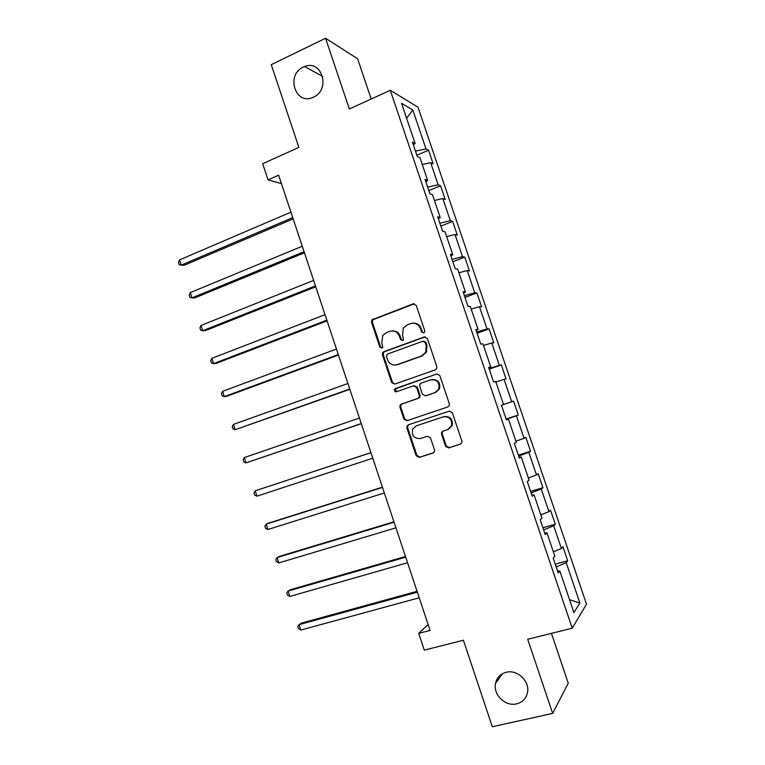 <?xml version="1.0" encoding="UTF-8"?>
<svg xmlns="http://www.w3.org/2000/svg" width="765" height="765" viewBox="0 0 765 765"><rect width="100%" height="100%" fill="white"/><g stroke="black" fill="none" stroke-linecap="round" stroke-linejoin="round"><path stroke-width="1.15" d="M423.676 332.861L424.585 332.067L424.709 330.614L416.217 305.369L413.157 303.858L371.838 319.894L371.513 322.208L379.822 347.061L381.917 348.132L382.739 347.463L381.84 342.701L382.72 335.577L386.421 332.574L389.758 331.341C394.233 330.193 397.456 331.828 399.435 336.237L400.516 339.478L402.639 340.559L403.509 339.823L402.572 335.08L403.327 328.118L407.238 324.867L410.623 323.605C415.166 322.438 418.436 324.073 420.425 328.52L421.525 331.781L423.676 332.861M506.124 672.311C500.367 673.917 496.829 677.627 495.51 683.441C492.899 694.63 505.502 706.85 516.7 703.848C522.782 702.203 526.406 698.263 527.592 692.029C529.657 680.821 516.968 669.241 506.124 672.311M303.322 67.081C285.269 74.932 295.72 106.22 313.401 97.165L313.478 97.126C330.92 89.773 322.046 59.192 304.613 66.536L303.322 67.081M445.584 446.282L448.682 447.927L460.339 444.169L461.85 442.686L461.85 441.023L452.345 412.746L449.227 411.13L408.319 424.833L406.98 426.038L406.875 427.941L416.179 455.777L419.22 457.422L433.019 452.976L434.463 451.608L434.501 449.858L430.485 437.867L427.415 436.232L420.568 438.488C414.142 438.785 411.513 435.677 412.679 429.136L416.332 425.828L443.279 416.839C449.581 416.38 452.316 419.383 451.503 425.818L447.573 429.605L443.031 431.097L441.587 432.474L441.539 434.233L445.584 446.282L446.263 445.995L449.361 447.63L460.855 443.93M371.178 99.001L357.609 58.762L325.555 38.25L271.259 64.681L298.876 147.396L262.682 163.72L268.056 179.89L278.623 175.195L430.073 630.408L418.704 633.363L424.279 650.135L463.399 640.219L492.297 726.75L552.646 713.401L568.252 683.183L551.441 633.353M325.555 38.25L349.347 108.984L390.284 90.28L572.22 628.189L527.697 639.253L552.646 713.401M435.342 369.83L436.719 368.558L436.834 366.636L427.377 338.522L424.288 336.973L383.858 351.699L382.672 352.675L382.433 354.855L391.69 382.538L394.692 384.107L435.342 369.83M439.837 375.577L449.323 403.777L449.275 405.565L447.821 406.942L406.942 420.712L403.92 419.105L399.942 407.219L400.076 405.24L401.386 404.102L417.776 398.469L419.134 397.255L419.249 395.323L416.581 387.396L413.53 385.809L396.509 391.737C394.769 391.814 394.109 390.972 394.511 389.213L436.739 373.999L439.837 375.577M390.284 90.28L417.996 107.205L586.516 604.178L572.22 628.189M555.247 564.188L567.687 560.802L562.916 546.717L561.405 548.505L553.717 525.813L555.285 524.207L550.523 510.159L548.916 511.661L541.257 489.036L542.921 487.707L538.168 473.698L536.475 474.922L528.825 452.364L530.585 451.312L525.851 437.351L524.054 438.288L516.432 415.797L518.288 415.032L513.564 401.099L511.68 401.759L504.078 379.325L506.019 378.838L501.314 364.953L499.335 365.335L491.761 342.969L493.788 342.758L489.093 328.902L487.028 329.007L479.473 306.708L481.596 306.775L476.911 292.957L474.759 292.794L467.224 270.552L469.433 270.896L464.766 257.117L462.519 256.677L455.003 234.501L457.307 235.113L452.651 221.372L450.317 220.664L442.82 198.546L445.211 199.436L440.564 185.732L438.144 184.748L430.676 162.696L433.153 163.853L428.524 150.189L426.009 148.936L412.832 110.026L401.539 103.323L415.137 143.495L412.421 142.137L417.269 156.462L419.947 157.705L427.654 180.473L425.034 179.402L429.892 193.765L432.474 194.721L440.21 217.556L437.676 216.782L442.553 231.183L445.048 231.852L452.794 254.755L450.365 254.267L455.252 268.716L457.652 269.089L465.426 292.048L463.093 291.867L467.989 306.354L470.293 306.43L478.087 329.466L475.849 329.581L480.764 344.107L482.964 343.877L490.786 366.98L488.653 367.401L493.578 381.974L495.682 381.448L503.523 404.618L501.486 405.335L506.43 419.956L508.438 419.124L506.363 419.736M567.687 560.802L566.215 562.705L579.88 603.021L573.932 612.612L559.827 570.939L558.221 572.995L553.219 558.201L554.855 556.26L546.918 532.813L545.216 534.563L540.224 519.808L541.964 518.182L534.056 494.802L532.249 496.246L527.276 481.539L529.112 480.21L521.223 456.906L519.32 458.044L514.357 443.375L516.298 442.361L508.438 419.124M553.353 551.823L561.405 548.505M543.628 529.858L553.717 525.813M546.918 532.813L544.709 533.052M540.836 514.835L548.916 511.661M531.12 492.899L541.257 489.036M534.056 494.802L531.885 495.165M528.347 477.953L536.475 474.922M518.651 456.045L528.825 452.364M521.223 456.906L519.11 457.394M515.897 441.176L524.054 438.288M506.21 419.297L516.432 415.797M503.485 404.503L511.68 401.759M495.863 381.984L504.078 379.325M489.045 368.577L499.335 365.335M483.509 345.484L491.761 342.969M490.786 366.98L488.778 367.783M476.7 332.087L487.028 329.007M471.183 309.079L479.473 306.708M478.087 329.466L476.126 330.384M464.384 295.692L474.759 292.794M458.904 272.78L467.224 270.552M465.426 292.048L463.504 293.1M452.096 259.392L462.519 256.677M446.645 236.595L455.003 234.501M452.794 254.755L450.92 255.921M439.856 223.208L450.317 220.664M434.434 200.497L442.82 198.546M440.21 217.556L438.383 218.847M427.645 187.119L438.144 184.748M422.251 164.513L430.676 162.696M427.654 180.473L425.876 181.888M415.462 151.135L426.009 148.936M406.598 118.269L412.832 110.026M415.137 143.495L413.396 145.034M428.123 624.546L418.704 633.363M268.056 179.89L281.415 183.571M569.552 599.664L579.88 603.021M556.174 566.922L566.215 562.705M559.827 570.939L557.561 571.044M416.849 155.209L428.524 150.189M428.821 190.609L440.564 185.732M440.841 226.115L452.651 221.372M452.89 261.716L464.766 257.117M464.967 297.413L476.911 292.957M477.083 333.215L489.093 328.902M489.227 369.113L501.314 364.953M506.105 418.991L518.288 415.032M518.345 455.137L530.585 451.312M530.604 491.379L542.921 487.707M542.911 527.735L555.285 524.207M423.571 332.899L422.261 331.742L421.161 328.491C419.708 324.896 417.116 323.107 413.387 323.146M392.359 330.891C396.107 330.776 398.728 332.546 400.21 336.189L401.29 339.43L402.591 340.578M414.42 303.753L372.67 319.875L372.345 322.189L380.635 346.994L381.917 348.132M425.302 336.849L384.661 351.623L383.485 352.598L383.236 354.769L392.474 382.385L394.759 384.078M425.063 342.299L422.902 341.209L387.396 354.099L386.392 356.308L387.53 359.713C389.481 364.111 392.694 365.766 397.169 364.676L421.496 355.964L425.742 352.206L426.22 345.751L425.063 342.299L425.789 342.242L423.705 341.133M396.107 364.962L397.169 364.676M425.789 342.242L426.947 345.684L426.468 352.12L422.223 355.878L397.953 364.561M414.133 385.684L417.327 387.233L419.985 395.151L419.87 397.073L418.512 398.288L402.151 403.91L400.85 405.048L400.717 407.018L404.675 418.885L407.363 420.568M436.739 373.999L396.184 388.295L395.295 389.06L396.729 391.661M434.998 392.56L438.756 389.069C439.865 382.452 437.188 379.373 430.714 379.822L421.219 383.131L419.87 384.336L419.755 386.296L422.414 394.233L425.483 395.83L435.696 392.388L439.454 388.907C440.63 382.615 438.116 379.488 431.919 379.536M435.696 392.388L426.201 395.648M443.404 430.982L442.275 432.225L442.237 433.975L446.263 445.995M448.252 429.356L452.172 425.579C452.985 419.153 450.25 416.16 443.968 416.619L443.279 416.839M449.495 411.054L409.074 424.594L407.735 425.799L407.63 427.702L416.915 455.481L419.956 457.116L433.526 452.737M290.92 212.154L179.536 259.89L181.257 265.13L183.983 265.359L293.167 218.886M179.536 259.89L178.484 262.558L179.173 264.652L181.257 265.13L292.737 217.604M302.261 246.234L190.265 292.622L191.986 297.872L194.664 297.958L304.441 252.794M190.265 292.622L189.194 295.223L189.873 297.317L191.986 297.872L304.078 251.704M313.631 280.411L201.023 325.441L202.744 330.709L205.374 330.633L315.754 286.789M201.023 325.441L199.914 327.965L200.602 330.069L202.744 330.709L315.457 285.89M325.029 314.673L211.8 358.345L213.531 363.624L216.113 363.394L327.095 320.879M211.8 358.345L210.671 360.793L211.36 362.906L213.531 363.624L326.865 320.172M336.466 349.031L222.615 391.336L224.346 396.624L226.88 396.241L338.465 355.056M222.615 391.336L221.458 393.717L222.146 395.83L224.346 396.624L338.293 354.549M347.922 383.485L233.449 424.403L235.19 429.71L349.873 389.328M233.449 424.403L232.264 426.717L232.962 428.83L235.19 429.71L349.768 389.012M359.416 418.034L244.312 457.566L246.062 462.882L361.3 423.695M244.312 457.566L243.107 459.803L243.806 461.926L246.062 462.882L361.262 423.571M370.929 452.622L255.214 490.814L256.954 496.15L372.794 458.225M370.939 452.67L255.214 490.814L253.97 492.976L254.668 495.098L256.954 496.15M382.414 487.162L268.477 523.145L266.134 524.14L267.884 529.495L384.346 492.976M382.49 487.401L266.134 524.14L264.872 526.234L265.57 528.366L267.884 529.495M393.937 521.787L279.378 556.404L277.083 557.561L278.843 562.925L395.945 527.812M394.08 522.227L277.083 557.561L275.792 559.578L276.5 561.711L278.843 562.925M405.488 556.509L290.308 589.748L288.061 591.068L289.82 596.442L407.563 562.753M405.699 557.149L288.061 591.068L286.741 593.009L287.449 595.151L289.82 596.442M417.068 591.326L301.267 623.179L299.067 624.661L300.836 630.054L419.22 597.781M417.346 592.158L299.067 624.661L297.728 626.525L298.436 628.677L300.836 630.054M421.161 328.491L420.425 328.52M401.29 339.43L400.516 339.478M400.21 336.189L399.435 336.237M380.635 346.994L379.822 347.061M372.345 322.189L371.513 322.208M373.76 319.024L372.928 319.034M413.903 303.877L413.157 303.858M422.261 331.742L421.525 331.781M392.474 382.385L391.69 382.538M383.236 354.769L382.433 354.855M384.661 351.623L383.858 351.699M425.024 336.925L424.288 336.973M422.223 355.878L421.496 355.964M426.947 345.684L426.22 345.751M404.675 418.885L403.92 419.105M400.717 407.018L399.942 407.219M402.151 403.91L401.386 404.102M418.512 398.288L417.776 398.469M419.985 395.151L419.249 395.323M417.327 387.233L416.581 387.396M396.184 388.295L395.4 388.448M442.237 433.975L441.539 434.233M419.956 457.116L419.22 457.422M416.915 455.481L416.179 455.777M407.63 427.702L406.875 427.941M409.074 424.594L408.319 424.833M449.361 447.63L448.682 447.927M502.423 673.745L495.51 683.441M322.696 76.433L304.613 66.536M372.67 319.875L371.838 319.894M383.485 352.598L382.672 352.675M426.468 352.12L425.742 352.206M400.85 405.048L400.076 405.24M419.87 397.073L419.134 397.255M395.295 389.06L394.511 389.213M439.454 388.907L438.756 389.069M442.275 432.225L441.587 432.474M452.172 425.579L451.503 425.818M407.735 425.799L406.98 426.038"/></g></svg>
